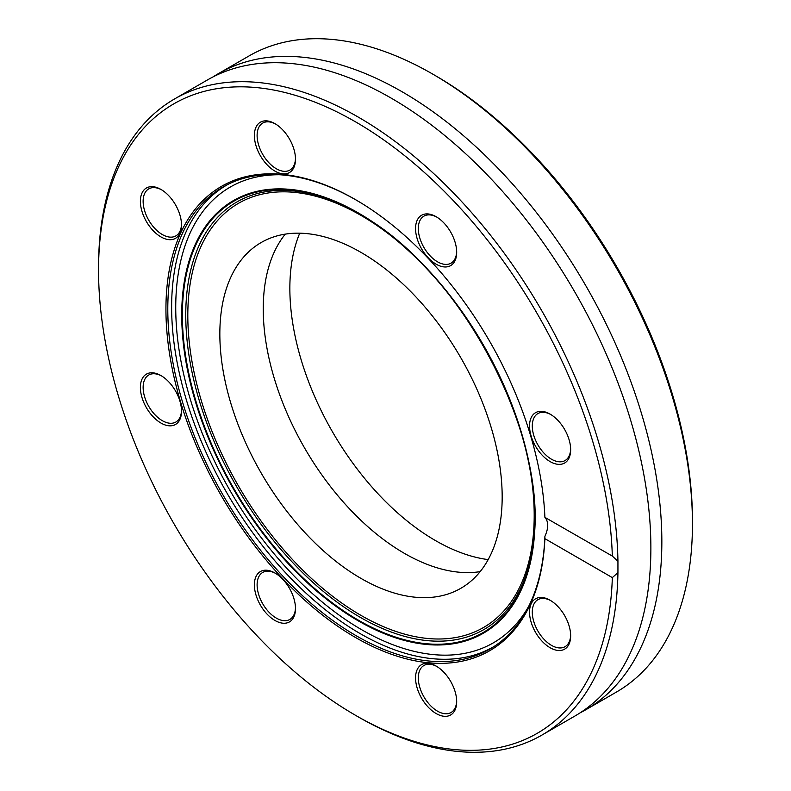 <?xml version="1.0" encoding="UTF-8"?>
<svg xmlns="http://www.w3.org/2000/svg" width="791" height="791" viewBox="0 0 791 791"><rect width="100%" height="100%" fill="white"/><g stroke="black" fill="none" stroke-linecap="round" stroke-linejoin="round"><path stroke-width="1.19" d="M361.012 578.419A199.639 115.259 -120 0 0 460.827 588.306A199.639 115.259 -120 0 0 460.827 357.779A199.639 115.259 -120 0 0 261.188 242.521A199.639 115.259 -120 0 0 230.586 402.49A199.639 115.259 -120 0 0 361.012 578.419M362.832 204.038A266.785 154.027 -120 0 0 226.384 185.173A266.785 154.027 -120 0 0 181.277 397.794A266.785 154.027 -120 0 0 356.434 635.885A266.785 154.027 -120 0 0 493.09 647.127A266.785 154.027 -120 0 0 544.91 536.357C548.647 528.002 548.647 521.674 544.91 517.363L612.333 556.083L617.939 561.234L617.939 572.595A367.301 212.057 60 0 1 541.914 735.086A367.301 212.057 60 0 1 358.264 716.893L355.525 715.311A363.425 209.823 -120 0 0 612.333 577.608L544.89 538.671A268.129 154.799 60 0 1 347.022 632.375A268.129 154.799 60 0 1 166.09 300.343A268.129 154.799 60 0 1 362.387 203.762A268.129 154.799 60 0 1 544.89 517.146M612.333 556.083A363.425 209.823 -120 0 0 350.868 119.204A363.425 209.823 -120 0 0 98.549 270.215L98.549 267.051A367.301 212.057 60 0 1 174.623 98.905A367.301 212.057 60 0 1 455.379 194.922A367.301 212.057 60 0 1 617.939 561.234M617.939 572.595L612.333 577.608M98.549 270.215A363.425 209.823 -120 0 0 355.525 715.311M544.91 536.357L544.89 538.671M541.914 735.086L574.81 716.092A367.301 212.057 -120 0 0 644.25 611.453A367.301 212.057 -120 0 0 332.398 71.961A367.301 212.057 -120 0 0 207.509 79.911L174.623 98.905M160.949 423.047A29.069 16.789 60 0 1 140.393 387.442A29.069 16.789 60 0 1 160.949 375.567A29.069 16.789 60 0 1 181.505 411.172A29.069 16.789 60 0 1 160.949 423.047M274.932 171.103A29.069 16.789 60 0 1 254.376 135.498A29.069 16.789 60 0 1 274.932 123.633A29.069 16.789 60 0 1 295.488 159.238A29.069 16.789 60 0 1 274.932 171.103M550.101 461.588A29.069 16.789 60 0 1 529.545 425.983A29.069 16.789 60 0 1 550.101 414.108A29.069 16.789 60 0 1 570.657 449.723A29.069 16.789 60 0 1 550.101 461.588M550.101 647.72A29.069 16.789 60 0 1 529.545 612.115A29.069 16.789 60 0 1 550.101 600.24A29.069 16.789 60 0 1 570.657 635.855A29.069 16.789 60 0 1 550.101 647.72M436.118 264.174A29.069 16.789 60 0 1 415.562 228.559A29.069 16.789 60 0 1 436.118 216.694A29.069 16.789 60 0 1 456.684 252.299A29.069 16.789 60 0 1 436.118 264.174M160.949 236.914A29.069 16.789 60 0 1 140.393 201.309A29.069 16.789 60 0 1 160.949 189.435A29.069 16.789 60 0 1 181.505 225.049A29.069 16.789 60 0 1 160.949 236.914M436.118 713.531A29.069 16.789 60 0 1 415.562 677.917A29.069 16.789 60 0 1 436.118 666.052A29.069 16.789 60 0 1 456.684 701.657A29.069 16.789 60 0 1 436.118 713.531M274.932 620.46A29.069 16.789 60 0 1 254.376 584.856A29.069 16.789 60 0 1 274.932 572.991A29.069 16.789 60 0 1 295.488 608.595A29.069 16.789 60 0 1 274.932 620.46M213.076 76.895A367.301 212.057 60 0 1 218.474 73.583A367.301 212.057 60 0 1 585.775 285.65A367.301 212.057 60 0 1 585.775 709.764A367.301 212.057 60 0 1 580.208 712.79M585.775 709.764L616.377 692.095A367.301 212.057 -120 0 0 692.451 523.949A367.301 212.057 -120 0 0 432.736 74.107A367.301 212.057 -120 0 0 249.086 55.914L218.474 73.583M435.475 75.689L432.736 74.107L435.475 75.689A363.425 209.823 60 0 1 692.451 520.785L692.451 523.949M299.73 233.187A205.937 118.897 -120 0 0 332.507 431.866A205.937 118.897 -120 0 0 488.176 559.603M480.137 571.646A199.639 115.259 60 0 1 404.409 553.364A199.639 115.259 60 0 1 280.676 397.398A199.639 115.259 60 0 1 285.274 234.126M436.82 217.11A27.131 15.672 -120 0 0 423.927 216.141A27.131 15.672 -120 0 0 419.764 237.883A27.131 15.672 -120 0 0 437.492 261.801A27.131 15.672 -120 0 0 451.058 263.146A27.131 15.672 -120 0 0 456.664 251.489M550.803 414.533A27.131 15.672 -120 0 0 537.91 413.564A27.131 15.672 -120 0 0 533.747 435.307A27.131 15.672 -120 0 0 551.475 459.215A27.131 15.672 -120 0 0 565.041 460.56A27.131 15.672 -120 0 0 570.647 448.912M161.651 375.982A27.131 15.672 -120 0 0 148.748 375.013A27.131 15.672 -120 0 0 144.595 396.756A27.131 15.672 -120 0 0 162.323 420.674A27.131 15.672 -120 0 0 175.889 422.018A27.131 15.672 -120 0 0 181.495 410.361M275.624 573.406A27.131 15.672 -120 0 0 262.731 572.437A27.131 15.672 -120 0 0 258.568 594.179A27.131 15.672 -120 0 0 276.296 618.087A27.131 15.672 -120 0 0 289.872 619.432A27.131 15.672 -120 0 0 295.478 607.785M161.651 189.85A27.131 15.672 -120 0 0 148.748 188.881A27.131 15.672 -120 0 0 144.595 210.633A27.131 15.672 -120 0 0 162.323 234.541A27.131 15.672 -120 0 0 175.889 235.886A27.131 15.672 -120 0 0 181.495 224.239M550.803 600.656A27.131 15.672 -120 0 0 537.91 599.687A27.131 15.672 -120 0 0 533.747 621.439A27.131 15.672 -120 0 0 551.475 645.347A27.131 15.672 -120 0 0 565.041 646.692A27.131 15.672 -120 0 0 570.647 635.035M275.624 124.049A27.131 15.672 -120 0 0 262.731 123.08A27.131 15.672 -120 0 0 258.568 144.822A27.131 15.672 -120 0 0 276.296 168.73A27.131 15.672 -120 0 0 289.872 170.075A27.131 15.672 -120 0 0 295.478 158.427M436.82 666.467A27.131 15.672 -120 0 0 423.927 665.498A27.131 15.672 -120 0 0 419.764 687.241A27.131 15.672 -120 0 0 437.492 711.158A27.131 15.672 -120 0 0 451.058 712.503A27.131 15.672 -120 0 0 456.664 700.846M532.818 546.729A246.911 142.558 60 0 1 360.36 617.395A246.911 142.558 60 0 1 186.29 331.024A246.911 142.558 60 0 1 333.199 200.963M358.511 620.243A249.096 143.814 -120 0 0 532.669 547.837A249.096 143.814 -120 0 0 358.511 213.471A249.096 143.814 -120 0 0 332.161 200.538A249.096 143.814 -120 0 0 182.869 330.707A249.096 143.814 -120 0 0 358.511 620.243M393.958 238.101A244.933 141.411 -120 0 0 188.604 296.763A244.933 141.411 -120 0 0 361.012 615.398A244.933 141.411 -120 0 0 531.038 475.529M358.372 212.957A249.818 144.229 60 0 1 511.352 607.241A249.818 144.229 60 0 1 205.393 430.601A249.818 144.229 60 0 1 358.372 212.957M279.619 174.752A263.136 151.921 -120 0 0 180.585 359.045A263.136 151.921 -120 0 0 361.803 629.804A263.136 151.921 -120 0 0 528.734 606.232M228.292 184.204A266.607 153.929 -120 0 0 185.598 397.349A266.607 153.929 -120 0 0 360.152 633.591A266.607 153.929 -120 0 0 492.753 647.196M334.227 201.379L358.481 213.451C462.409 269.602 551.505 440.696 532.669 547.837M332.349 71.941L332.863 72.1M644.131 611.977L644.25 611.453"/></g></svg>
